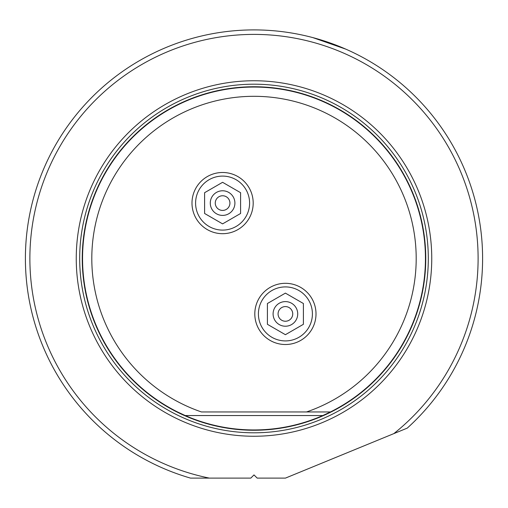 <?xml version="1.0" encoding="UTF-8"?>
<svg xmlns="http://www.w3.org/2000/svg" width="508" height="508" viewBox="0 0 508 508"><rect width="100%" height="100%" fill="white"/><g stroke="black" fill="none" stroke-linecap="round" stroke-linejoin="round"><path stroke-width="0.76" d="M25.4 258.502A228.6 228.6 0 0 0 190.487 478.098L250.819 478.098L254 474.916L257.181 478.098L285.464 478.098L407.276 428.104A228.6 228.6 0 0 0 254 29.902A228.6 228.6 0 0 0 25.4 258.502M312.877 37.611L345.77 49.13M290.97 475.844L288.392 476.898M393.84 433.616A224.098 224.098 0 0 0 254 34.398A224.098 224.098 0 0 0 209.315 478.098M254 80.753A177.749 177.749 0 0 1 431.749 258.502A177.749 177.749 0 0 1 254 436.251A177.749 177.749 0 0 1 76.251 258.502A177.749 177.749 0 0 1 254 80.753M330.473 411.95A171.45 171.45 0 0 0 254 87.052A171.45 171.45 0 0 0 177.527 411.95L185.223 415.55A171.45 171.45 0 0 0 322.777 415.55L330.473 411.95L306.553 411.95A162.198 162.198 0 0 0 254 96.304A162.198 162.198 0 0 0 201.447 411.95L330.473 411.95M316.008 313.912A30.601 30.601 0 0 1 285.407 344.513A30.601 30.601 0 0 1 254.806 313.912A30.601 30.601 0 0 1 285.407 283.312A30.601 30.601 0 0 1 316.008 313.912M253.194 203.092A30.601 30.601 0 0 1 222.593 233.693A30.601 30.601 0 0 1 191.992 203.092A30.601 30.601 0 0 1 222.593 172.491A30.601 30.601 0 0 1 253.194 203.092M222.593 176.092A27 27 0 0 0 195.593 203.092A27 27 0 0 0 222.593 230.092A27 27 0 0 0 249.593 203.092A27 27 0 0 0 222.593 176.092M204.597 192.697L222.593 182.309L240.595 192.697L240.595 213.481L222.593 223.876L204.597 213.481L204.597 192.697M222.593 190.779A12.313 12.313 0 0 0 210.28 203.092A12.313 12.313 0 0 0 222.593 215.405A12.313 12.313 0 0 0 234.906 203.092A12.313 12.313 0 0 0 222.593 190.779M222.593 210.42A7.334 7.334 0 0 0 229.927 203.092A7.334 7.334 0 0 0 222.593 195.758A7.334 7.334 0 0 0 215.265 203.092A7.334 7.334 0 0 0 222.593 210.42M285.407 286.912A27 27 0 0 0 258.407 313.912A27 27 0 0 0 285.407 340.912A27 27 0 0 0 312.407 313.912A27 27 0 0 0 285.407 286.912M267.405 303.517L285.407 293.122L303.403 303.517L303.403 324.301L285.407 334.696L267.405 324.301L267.405 303.517M285.407 301.6A12.313 12.313 0 0 0 273.094 313.912A12.313 12.313 0 0 0 285.407 326.225A12.313 12.313 0 0 0 297.72 313.912A12.313 12.313 0 0 0 285.407 301.6M285.407 321.24A7.334 7.334 0 0 0 292.735 313.912A7.334 7.334 0 0 0 285.407 306.578A7.334 7.334 0 0 0 278.073 313.912A7.334 7.334 0 0 0 285.407 321.24M254 84.195A174.308 174.308 0 0 0 79.692 258.502A174.308 174.308 0 0 0 254 432.803A174.308 174.308 0 0 0 428.308 258.502A174.308 174.308 0 0 0 254 84.195M254 430.257A171.761 171.761 0 0 0 425.761 258.502A171.761 171.761 0 0 0 254 86.741A171.761 171.761 0 0 0 82.239 258.502A171.761 171.761 0 0 0 254 430.257M185.223 415.55L322.777 415.55"/></g></svg>
